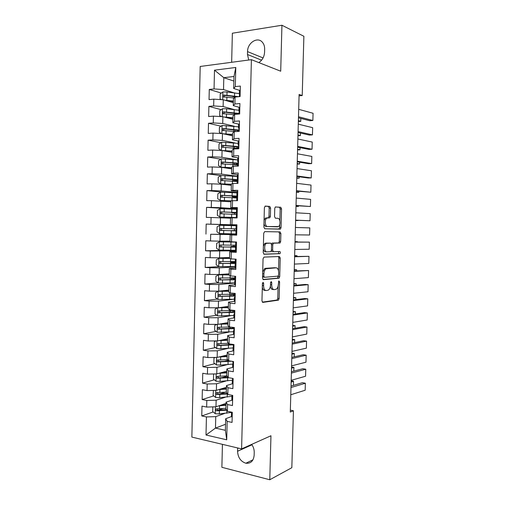 <?xml version="1.0" encoding="UTF-8"?>
<svg xmlns="http://www.w3.org/2000/svg" width="505" height="505" viewBox="0 0 505 505"><rect width="100%" height="100%" fill="white"/><g stroke="black" fill="none" stroke-linecap="round" stroke-linejoin="round"><path stroke-width="0.76" d="M263.061 282.333L262.411 283.532L261.956 300.885L262.802 302.394L278.476 300.14L279.126 298.543L279.581 281.853L278.861 280.875L278.362 284.132C278.223 286.556 277.535 288.241 276.311 289.195L274.291 289.63C272.649 289.51 271.791 287.907 271.703 284.82L271.759 282.617L271.191 281.556L270.56 282.737L270.503 284.946C270.364 287.389 269.657 289.106 268.401 290.085L266.28 290.545C264.582 290.425 263.692 288.797 263.597 285.653L263.654 283.412L263.061 282.333M270.592 208.117L269.765 206.425L265.321 206.084L264.386 207.662L263.881 227.092L264.727 228.759L280.477 229.043L281.045 227.585L281.544 208.906L280.761 207.258L275.307 206.981L274.758 208.413L274.543 216.538L275.351 218.192L277.901 218.318C280.275 218.229 280.78 225.161 278.514 226.568L267.505 226.543C265.037 226.701 264.431 219.618 266.791 218.122L269.809 217.781L270.377 216.317L270.592 208.117L269.197 208.104L268.37 206.412L265.011 206.16M299.074 95.83L302.224 95.533L299.111 94.429L290.299 412.042L293.424 410.761L290.35 410.174M302.224 95.533L303.877 36.278L281.935 25.25L232.363 33.216L231.656 62.285M222.434 444.343L221.878 467.308L269.777 479.75L270.958 435.758L241.598 448.894L251.402 59.666L280.704 71.205L281.935 25.25M269.777 479.75L291.833 467.699L293.424 410.761M263.989 257.102L263.055 258.775L262.55 278.097L263.395 279.656L279.095 278.179L279.719 276.626L280.218 258.049L279.435 256.502L263.989 257.102M263.212 252.626L263.717 233.253L264.652 231.631L280.098 231.915L280.881 233.512L280.666 241.485L280.086 242.968L273.363 243.221L272.769 244.729L272.624 250.114L273.439 251.698L279.82 251.522C280.483 252.02 280.527 252.734 279.953 253.661L264.065 254.242L263.212 252.626M241.598 448.894L191.862 437.09L200.195 66.464L251.402 59.666M225.533 424.263L215.477 428.101L225.388 430.31L226.713 439.805L227.162 421.366L232.06 422.414L232.306 412.295L227.408 411.297L227.572 404.574L232.477 405.547L232.723 395.409L227.818 394.487L227.982 387.752L232.893 388.642L233.14 378.485L228.228 377.645L228.393 370.897L233.31 371.712L233.556 361.536L228.639 360.772L228.803 354.018L233.727 354.75L233.979 344.555L229.049 343.873L229.213 337.1L234.143 337.757L234.396 327.543L229.459 326.937L229.623 320.157L234.566 320.732L234.819 310.499L229.876 309.975L230.04 303.183L234.983 303.675L235.235 293.424L230.286 292.982L230.457 286.177L235.406 286.587L235.658 276.317L230.703 275.957L230.867 269.14L235.829 269.468L236.081 259.179L231.12 258.901L231.284 252.071L236.252 252.317L236.504 242.015L231.536 241.813L231.7 234.97L236.675 235.134L236.927 224.813L231.953 224.693L232.123 217.838L237.097 217.92L237.35 207.58L232.369 207.542L232.54 200.674L237.52 200.681L237.779 190.316L232.792 190.366L232.957 183.479L237.95 183.403L238.202 173.019L233.209 173.152L233.379 166.259L238.373 166.095L238.631 155.691L233.632 155.906L233.796 149L238.802 148.754L239.061 138.338L234.049 138.629L234.219 131.71L239.231 131.382L239.484 120.947L234.471 121.326L234.642 114.395L239.66 113.978L239.913 103.519L234.894 103.986L235.065 97.042L240.09 96.543L240.348 86.065L235.317 86.614L233.689 88.495L233.979 76.482L223.803 77.688L223.519 89.581L233.663 92.724M226.713 439.805L206.008 435.007L206.431 416.934L215.755 416.625L224.668 413.431M213.192 411.966L201.766 415.937L206.431 416.934M201.766 415.937L201.994 406.108L206.659 407.062L206.81 400.471L216.14 400.212L225.35 397.22M213.735 395.895L202.145 399.55L206.81 400.471M202.145 399.55L202.372 389.709L207.044 390.586L207.195 383.983L216.531 383.775L226.089 380.978M214.297 379.804L202.524 383.137L207.195 383.983M202.524 383.137L202.751 373.277L207.429 374.079L207.58 367.47L216.923 367.305L226.915 364.717M214.877 363.695L202.903 366.693L207.58 367.47M202.903 366.693L203.13 356.814L207.814 357.54L207.965 350.918L217.314 350.805L227.856 348.425M215.477 347.56L203.281 350.224L207.965 350.918M203.281 350.224L203.509 340.326L208.199 340.976L208.35 334.342L217.706 334.278L228.967 332.113M216.102 331.413L203.66 333.723L208.35 334.342M203.66 333.723L203.887 323.812L208.584 324.387L208.735 317.74L218.103 317.721L230.419 315.764M216.752 315.246L204.039 317.197L208.735 317.74M204.039 317.197L204.266 307.261L208.969 307.76L209.127 301.1L218.495 301.132L232.685 299.358M217.434 299.067L204.424 300.633L209.127 301.1M204.424 300.633L204.651 290.684L209.354 291.107L209.512 284.435L218.892 284.517L234.699 283.071M218.16 282.876L204.803 284.05L209.512 284.435M204.803 284.05L205.03 274.082L209.745 274.423L209.897 267.745L219.284 267.871L235.096 266.962M219.719 266.634L205.188 267.429L209.897 267.745M205.188 267.429L205.415 257.443L210.13 257.714L210.288 251.017L235.526 250.827M229.024 250.272L205.567 250.783L210.288 251.017M205.567 250.783L205.8 240.778L210.522 240.967L210.68 234.263L236.687 234.667M236.687 234.459L210.68 234.263M205.952 234.105L206.179 224.087L210.913 224.195L211.071 217.478L230.539 218.21M236.517 209.297L206.564 207.359L206.337 217.396L211.071 217.478M206.564 207.359L211.305 207.397L211.456 200.668L230.936 201.792M222.718 192.152L206.949 190.606L206.722 200.662L211.456 200.668M206.949 190.606L211.696 190.562L211.847 183.82L221.272 184.192L231.34 185.341M220.811 175.595L207.34 173.821L207.107 183.896L211.847 183.82M207.34 173.821L212.087 173.701L212.245 166.947L221.67 167.37L231.738 168.866M220.843 159.176L207.725 157.011L207.492 167.098L212.245 166.947M207.725 157.011L212.479 156.809L212.637 150.042L222.074 150.515L232.142 152.358M220.919 142.713L208.111 140.163L207.877 150.275L212.637 150.042M208.111 140.163L212.87 139.885L213.028 133.105L222.471 133.629L232.54 135.826M221.032 126.212L208.502 123.289L208.268 133.421L213.028 133.105M208.502 123.289L213.268 122.93L213.426 116.137L222.875 116.712L232.944 119.262M221.171 109.667L208.887 106.385L208.653 116.535L213.426 116.137M208.887 106.385L213.659 105.943L213.817 99.144L223.279 99.763L233.348 102.673M221.335 93.078L209.278 89.448L209.045 99.618L213.817 99.144M209.278 89.448L214.057 88.93L214.492 70.176L235.784 67.468L235.317 86.614M239.383 107.35L233.272 105.627L233.443 98.778L235.065 97.042M234.894 103.986L233.272 105.627M233.872 81.059L223.803 77.688L214.492 70.176M214.057 88.93L223.519 89.581M239.2 124.287L232.862 122.728L233.026 115.891L234.642 114.395M234.471 121.326L232.862 122.728M223.279 99.763L223.115 106.549L233.853 109.497M213.659 105.943L223.115 106.549M238.991 141.173L232.445 139.797L232.609 132.973L234.219 131.71M234.049 138.629L232.445 139.797M222.875 116.712L222.718 123.479L234.244 126.237M213.268 122.93L222.718 123.479M238.575 157.977L232.029 156.834L232.193 150.023L233.796 149M233.632 155.906L232.029 156.834M222.471 133.629L222.314 140.384L235.052 142.991M212.87 139.885L222.314 140.384M238.158 174.749L231.618 173.846L231.782 167.048L233.379 166.259M233.209 173.152L231.618 173.846M222.074 150.515L221.91 157.257L237.104 159.832M212.479 156.809L221.91 157.257M237.748 191.496L231.208 190.827L231.372 184.035L232.957 183.479M232.792 190.366L231.208 190.827M221.67 167.37L221.512 174.099L237.331 176.232M212.087 173.701L221.512 174.099M237.337 208.211L230.791 207.77L230.955 200.996L232.54 200.674M232.369 207.542L230.791 207.77M221.272 184.192L221.114 190.915L236.927 192.5M211.696 190.562L221.114 190.915M236.927 224.895L230.381 224.687L230.545 217.926L232.123 217.838M231.953 224.693L230.381 224.687M220.874 200.99L220.717 207.7L237.325 208.792M211.305 207.397L220.717 207.7M236.681 234.894L230.135 234.825L229.971 241.573L231.536 241.813M231.7 234.97L230.135 234.825M220.477 217.756L220.319 224.454L236.921 224.971M210.913 224.195L220.319 224.454M236.271 251.534L229.725 251.692L229.56 258.434L231.12 258.901M231.284 252.071L229.725 251.692M220.079 234.49L219.921 241.175L229.983 241.144M210.522 240.967L219.921 241.175M235.86 268.142L229.32 268.534L229.156 275.257L230.703 275.957M230.867 269.14L229.32 268.534M219.681 251.193L219.523 257.866L229.586 257.5M210.13 257.714L219.523 257.866M235.45 284.719L228.91 285.338L228.746 292.054L230.286 292.982M230.457 286.177L228.91 285.338M219.284 267.871L219.126 274.531L229.188 273.817M209.745 274.423L219.126 274.531M235.046 301.27L228.5 302.116L228.342 308.82L229.876 309.975M230.04 303.183L228.5 302.116M218.892 284.517L218.734 291.164L228.79 290.11M209.354 291.107L218.734 291.164M234.636 317.79L228.096 318.863L227.932 325.555L229.459 326.937M229.623 320.157L228.096 318.863M218.495 301.132L218.337 307.772L228.399 306.377M208.969 307.76L218.337 307.772M233.948 334.335L227.692 335.585L227.528 342.264L229.049 343.873M229.213 337.1L227.692 335.585M218.103 317.721L217.945 324.349L228.001 322.613M208.584 324.387L217.945 324.349M233.342 350.855L227.282 352.269L227.124 358.941L228.639 360.772M228.803 354.018L227.282 352.269M217.706 334.278L217.548 340.894L227.61 338.823M208.199 340.976L217.548 340.894M232.805 367.343L226.878 368.928L226.72 375.587L228.228 377.645M228.393 370.897L226.878 368.928M217.314 350.805L217.156 357.407L227.218 355.002M207.814 357.54L217.156 357.407M232.319 383.794L226.474 385.561L226.316 392.202L227.818 394.487M227.982 387.752L226.474 385.561M216.923 367.305L216.765 373.896L226.827 371.156M207.429 374.079L216.765 373.896M231.864 400.212L226.07 402.157L225.912 408.791L227.408 411.297M227.572 404.574L226.07 402.157M216.531 383.775L216.374 390.352L226.436 387.278M207.044 390.586L216.374 390.352M231.435 416.593L225.672 418.727L225.388 430.31M227.162 421.366L225.672 418.727M216.14 400.212L215.989 406.784L226.044 403.375M206.659 407.062L215.989 406.784M239.654 90.389L233.689 88.495M215.755 416.625L215.477 428.101L206.008 435.007M233.979 76.482L235.784 67.468M237.659 447.96L237.565 451.255C237.937 457.524 240.702 461.513 245.859 463.23C250.758 463.685 253.523 461.021 254.154 455.239L254.23 452.423C254.255 449.488 253.403 446.805 251.673 444.387M258.819 62.588C262.348 60.259 264.267 56.781 264.582 52.135L264.658 49.2C264.696 46.327 263.907 43.979 262.297 42.161C257.43 36.347 247.412 42.9 247.545 51.611L247.475 54.502L248.744 60.013M222.964 408.577L217.92 410.325L216.898 409.157M225.489 392.196L219.593 394.051M227.143 376.168L221.714 377.708M228.273 360.336L224.233 361.346M229.011 344.606L227.326 344.978M236.921 225.047L206.179 224.087M234.699 113.271L233.91 113.063M234.604 97.478L234.939 97.175L231.359 96.095M262.31 287.225C262.745 289.378 263.61 290.451 264.891 290.425L265.687 290.495M270.396 286.139C270.781 288.393 271.621 289.517 272.915 289.51L273.729 289.58M262.278 302.142L277.112 300.014L277.763 298.417L278.091 286.139M278.507 270.737L278.855 257.973L278.388 256.546M262.947 279.467L277.479 278.173L278.369 275.863M263.844 276.197L264.437 277.289L277.996 276.147L278.608 274.991L278.665 272.7C278.596 269.657 277.75 268.029 276.134 267.827L265.952 268.761C264.721 269.733 264.039 271.425 263.907 273.83L263.844 276.197L262.6 276.109M262.581 276.841L264.33 277.277M275.118 267.764L276.134 267.827M262.707 272.025L264.557 268.673L265.472 268.338L274.758 267.738M271.482 243.984L272.283 243.063L278.716 242.918L279.297 241.434L279.511 233.468L278.836 231.89M271.324 250.821L272.056 251.629L273.369 251.692M263.736 254.135L278.388 253.661L278.691 251.553M267.113 243.164L266.255 243.467C263.818 244.957 264.368 252.178 266.886 251.875L270.819 251.667L271.425 250.139L271.564 244.742L270.749 243.139L264.86 243.41L263.383 246.181M263.313 248.82C263.661 250.726 264.386 251.724 265.491 251.806L266.69 251.862M265.718 243.113L270.749 243.139M268.275 217.838L268.982 216.298L269.197 208.104M267.65 217.806L265.39 218.097L264.052 220.502M263.97 223.62C264.349 225.419 265.062 226.379 266.11 226.505L267.505 226.543M277.668 226.846L266.11 226.505M279.852 220.849L280.174 208.893L279.385 207.252L275.358 206.943M264.677 228.752L278.798 229.106L279.669 227.547L279.751 224.479M212.832 406.878L212.719 411.575L215.3 413.74L219.328 413.917L231.631 412.402M218.753 405.843L226 405.244M293.405 385.359L293.519 381.231L291.126 382.203M293.519 381.231L291.164 380.89M220.994 405.086L226.013 404.656M226.398 409.612L217.895 410.325L216.481 410.817L226.739 410.18M225.924 408.318L216.525 408.867C215.376 409.302 215.326 409.946 216.38 410.799L216.481 410.817M290.981 387.537L305.367 383.238L302.426 382.695L291.019 386.066M232.186 417.18L231.416 416.537L231.492 413.399M290.779 394.752L305.165 390.239L305.367 383.238L305.165 390.239M231.669 412.168L231.498 413.418L232.268 414.049M213.413 390.428L213.104 395.377L215.685 397.504L219.713 397.675L231.991 396.33M218.88 389.589L226.391 389.052M293.803 371.124L293.91 367.369L291.518 368.246M293.91 367.369L291.549 367.047M221.057 388.926L226.404 388.522M226.316 392.132L216.916 392.612C215.774 393.035 215.711 393.679 216.733 394.538L227.484 393.976M227.136 393.452L218.28 394.121L217.289 392.922M214.354 373.94L213.602 374.274L213.489 379.148L216.071 381.237L220.104 381.401L232.338 380.227M218.962 373.296L226.783 372.835M294.2 356.865L294.295 353.481L291.903 354.27M294.295 353.481L291.934 353.191M221.051 372.728L226.795 372.355M226.947 375.903L217.302 376.326C216.172 376.743 216.102 377.38 217.087 378.251L228.645 377.715M227.951 377.267L218.671 377.885L217.68 376.661M291.379 373.1L305.765 369.224L302.823 368.719L291.417 371.762M232.597 400.686L231.82 400.004L231.896 396.955L232.672 397.549M291.177 380.322L305.563 376.238L305.765 369.224L305.563 376.238M232.155 395.301L231.827 400.099M232.723 395.566L232.199 395.308M291.783 358.638L306.169 355.185L303.221 354.725L291.814 357.433M233.001 384.16L232.231 383.63L232.3 380.48L233.076 381.016M291.581 365.873L305.967 362.205L306.169 355.185L305.967 362.205M232.59 378.794L232.231 383.63M233.127 379.034L232.357 378.516M215.237 357.439L213.981 358.013L213.868 362.893L216.462 364.945L220.496 365.102L232.71 364.092M218.993 356.972L227.181 356.587M294.598 342.586L294.68 339.581L292.294 340.269M294.68 339.581L292.319 339.316M220.944 356.505L227.187 356.158M227.698 359.642L217.687 360.014C216.569 360.418 216.487 361.056 217.44 361.933L231.555 361.226M229.762 360.949L219.056 361.618L218.072 360.368M216.083 340.907L214.366 341.721L214.253 346.613L216.847 348.62L220.887 348.778L233.108 347.92M229.661 344.82L228.601 344.183M218.943 340.604L227.572 340.307M294.996 328.288L295.072 325.656L292.679 326.255M295.072 325.656L292.704 325.416M220.691 340.244L227.585 339.934M228.557 343.356L218.078 343.671C216.973 344.069 216.879 344.707 217.794 345.584L233.184 344.846M232.641 344.372L219.448 345.325L218.469 344.044M292.18 344.158L306.567 341.127L303.612 340.711L292.212 343.084M233.411 367.608L232.635 367.053L232.71 363.979L233.487 364.459M291.985 351.398L306.365 348.16L306.567 341.127L306.365 348.16M233.039 362.274L232.635 367.129M233.537 362.47L232.761 362.009L232.773 361.416L232.761 362.009M292.584 329.651L306.971 327.051L304.016 326.672L292.61 328.711M233.815 351.026L233.039 350.603L233.114 347.446M292.382 336.904L306.769 334.089L306.971 327.051L306.769 334.089M233.562 345.755L233.121 347.459L233.897 347.869M233.948 345.881L233.165 345.47L233.19 344.448L233.165 345.47M216.891 324.349L214.751 325.403L214.638 330.302L217.232 332.271L233.506 331.722M220.275 323.945L227.976 323.686M218.785 324.204L227.97 324.002M295.4 313.959L295.463 311.711L293.07 312.21M295.463 311.711L293.089 311.497M230.078 327.013L218.469 327.297C217.371 327.688 217.27 328.326 218.154 329.209L233.581 328.641M233.594 328.099L219.833 329.007L218.867 327.695M292.988 315.12L307.368 312.948L304.414 312.614L293.014 314.318M234.225 334.417L233.449 334.045L233.525 330.882M292.786 322.386L307.173 320L307.368 312.948L307.173 320M234.251 329.235L233.525 330.895L234.307 331.255M234.352 329.26L233.575 328.906L233.607 327.448M217.668 307.772L215.136 309.054L215.023 313.959L217.623 315.896L233.903 315.492M219.808 307.564L228.374 307.406M218.482 307.753L228.367 307.671M295.797 299.616L295.848 297.742L293.462 298.152M295.848 297.742L293.474 297.552M234.03 310.455L218.861 310.897C217.775 311.282 217.661 311.913 218.514 312.797L234.074 312.399M232.78 312.153L232.818 310.581L234.017 310.834M233.992 311.951L220.224 312.658L219.271 311.307M293.392 300.57L307.772 298.827L304.812 298.537L293.411 299.901M234.636 317.771L233.859 317.456L233.929 314.293L234.718 314.609M293.19 307.848L307.57 305.891L307.772 298.827L307.57 305.891M234.756 312.866L233.929 314.255L233.859 317.456M234.762 312.608L233.985 312.311L234.023 310.417L233.985 312.311M228.771 291.101L218.204 291.271L215.528 292.673L215.408 297.59L218.015 299.484L234.301 299.238M218.204 291.271L228.765 291.309M296.195 285.249L296.239 283.753L293.853 284.069M296.239 283.753L293.866 283.589M234.427 294.194L219.246 294.472C218.173 294.851 218.053 295.482 218.873 296.366L235.172 296.069M233.177 295.936L233.209 294.668L234.415 294.87M234.49 295.76L220.616 296.284L219.675 294.895M232.887 294.295L234.421 294.516M233.209 294.668L231.145 294.371M293.796 285.994L308.176 284.681L305.209 284.435L293.815 285.464M235.046 301.1L234.263 300.841L234.339 297.672L235.128 297.931M293.594 293.285L307.974 291.757L308.176 284.681L307.974 291.757M235.16 296.523L234.339 297.641L234.263 300.841M235.178 295.93L234.389 295.684L234.446 293.355L234.389 295.684M234.591 277.914L232.268 278.236L234.812 278.615M229.169 274.764L218.596 274.821L215.913 276.267L215.793 281.197L218.4 283.046L234.705 282.952M218.596 274.821L229.163 274.922M296.599 270.857L296.631 269.746L294.245 269.96M296.631 269.746L294.251 269.607M234.831 277.901L219.637 278.015C218.577 278.388 218.444 279.012 219.233 279.903L235.57 279.802M233.581 279.688L233.6 278.716L234.806 278.886M235.582 279.435L221.007 279.877L220.085 278.444M233.6 278.716L230.64 278.028M294.2 271.4L308.58 270.516L294.213 271.002M235.463 284.403L234.673 284.163L234.749 281.02L235.538 281.228M293.998 278.697L308.378 277.605L308.58 270.516L308.378 277.605M235.564 280.149L234.749 281.001L234.673 284.195M235.589 279.221L234.8 279.025L234.869 276.26L234.8 279.025M233.979 263.414L233.992 262.745L230.589 262.36L233.152 262.133L233.645 261.615M235.223 261.931L232.653 262.404L235.993 262.752M229.567 258.396L218.987 258.339L216.298 259.835L216.184 264.772L218.791 266.583L235.103 266.64M218.987 258.339L229.794 258.503M297.003 256.445L297.022 255.719L294.636 255.839M297.022 255.719L294.642 255.606M235.229 261.577L220.035 261.527C218.981 261.893 218.835 262.518 219.599 263.408L235.974 263.509M233.992 262.745L235.986 262.998M235.98 263.257L221.398 263.44L220.944 263.339L220.496 261.962M236.075 259.292L235.298 259.134M294.611 256.78L308.984 256.332L294.617 256.521M235.873 267.669L235.084 267.498L235.16 264.342L235.949 264.487M294.402 264.09L308.782 263.427L308.984 256.332L308.782 263.427M235.968 263.749L235.16 264.323L235.084 267.517M235.999 262.48L235.21 262.341L235.286 259.166L235.21 262.341M234.377 247.109L234.389 246.743L230.981 246.49L233.733 246.339L234.099 245.228M235.772 245.657L235.406 246.408L233.045 246.541L236.384 246.768M236.504 242.015L219.378 241.832L216.689 243.372L216.569 248.315L219.183 250.089L235.507 250.303M219.378 241.832L236.504 242.122M297.401 242.009L297.413 241.668L295.027 241.693M297.413 241.668L295.027 241.579M235.633 245.228L220.426 245.013C219.385 245.373 219.233 245.998 219.965 246.882L236.378 247.185M234.389 246.743L236.384 246.907M236.378 247.046L221.79 246.977L221.304 246.863L220.925 245.436M236.491 242.52L235.696 242.438L236.498 242.217M295.015 242.135L309.388 242.122L295.021 242.015M236.283 250.909L235.494 250.815L235.57 247.633L236.365 247.721M294.813 249.457L309.186 249.23L309.388 242.122L309.186 249.23M236.372 247.317L235.57 247.627L235.494 250.815M236.416 245.708L235.62 245.626L235.696 242.444M234.781 230.779L231.366 230.602L234.131 230.577L234.497 229.706L234.156 228.809M235.822 228.847L236.17 229.75L235.803 230.627L233.43 230.652L236.782 230.766M236.113 225.735L219.77 225.293L217.074 226.878L216.961 231.833L219.574 233.569L235.911 233.935M236.037 228.853L220.818 228.468C219.789 228.822 219.631 229.447 220.338 230.331L236.776 230.924M234.781 230.716L236.782 230.785M236.782 230.81L222.187 230.482L221.67 230.356L221.398 228.834M236.908 225.716L236.113 225.697L236.031 228.885L236.113 225.697M295.419 227.471L309.799 227.894L309.597 235.008L309.799 227.894M236.7 234.118L235.904 234.08L235.98 230.892L235.904 234.08M295.217 234.806L309.597 235.008M236.826 228.91L236.037 228.885M234.819 214.347L234.358 212.959L231.801 212.769L235.229 212.453M237.224 212.807L233.865 212.826L236.037 212.977L236.548 214.107M236.517 209.323L220.167 208.723L217.466 210.358L217.352 215.319L219.965 217.011L237.104 217.573M219.965 217.011L237.104 217.642M237.104 217.712L231.681 217.706L234.92 217.889M295.614 220.502L298 220.552L295.614 220.432M237.104 217.781L233.746 217.762L236.593 217.914M237.23 212.491L221.215 211.892C220.193 212.245 220.028 212.864 220.704 213.754L236.391 214.417M220.704 213.754L222.036 213.823C221.285 212.908 221.48 212.289 222.629 211.974L237.23 212.592M237.224 212.7L235.223 212.731M237.318 208.881L236.523 208.918L236.441 212.113L237.236 212.39M295.829 212.782L310.203 213.64L310.001 220.767L310.203 213.64M237.11 217.302L236.315 217.32L237.11 217.504M295.627 220.13L310.001 220.767L295.621 220.212M237.243 212.081L236.447 212.106L236.523 208.918M236.397 214.126L236.321 217.314L236.397 214.126L237.192 214.101M236.921 192.885L220.559 192.127L217.857 193.806L217.737 198.774L220.363 200.434L231.726 200.839M220.363 200.434L231.366 200.914M296.006 206.425L298.392 206.45L296.012 206.229M237.634 196.079L221.607 195.29C220.597 195.643 220.426 196.256 221.076 197.139L236.794 197.985M237.621 196.742L234.257 196.881L236.807 197.455M235.254 197.878L234.743 197.139L232.186 196.817L235.614 196.647L235.633 196.06M221.076 197.139L222.402 197.259C221.682 196.338 221.891 195.732 223.021 195.422L237.628 196.3M237.621 196.521L235.614 196.647M298.392 206.45L298.411 205.825M237.735 192.014L236.933 192.127L236.858 195.302L237.64 195.871M296.239 198.074L310.613 199.368L310.405 206.507L310.613 199.368M237.527 200.447L236.851 200.681M296.031 205.428L310.405 206.507L296.025 205.649M237.659 195.22L236.858 195.321L236.933 192.127M236.813 197.322L236.731 200.517L236.807 197.341L237.609 197.247M237.325 176.415L220.95 175.506L218.248 177.23L218.128 182.204L220.754 183.82L231.366 184.262M220.754 183.82L231.359 184.401M296.397 192.329L298.79 192.323L296.403 192.007M238.038 179.635L222.004 178.656C221.007 179.004 220.824 179.622 221.455 180.5L237.198 181.522M237.217 180.689L234.648 180.91L237.148 181.516M235.28 181.352L232.578 180.84L236.012 180.531L236.031 179.641M221.455 180.5L222.774 180.664C222.086 179.742 222.295 179.136 223.418 178.839L238.032 179.976M238.025 180.317L236.012 180.531M298.79 192.323L298.815 191.313M238.152 175.115L237.35 175.267L237.268 178.473L238.051 179.319M296.65 183.334L311.017 185.076L310.815 192.222L311.017 185.076M296.441 190.707L310.815 192.222L296.435 191.067M238.07 178.328L237.268 178.499M237.224 180.493L237.154 183.416L237.224 180.493L238.025 180.354M237.729 159.915L221.348 158.848L218.64 160.615L218.52 165.602L221.152 167.18L231.77 167.679M221.152 167.18L231.763 167.881M296.788 178.208L299.181 178.177L296.801 177.766M238.448 163.166L222.402 161.998C221.411 162.345 221.222 162.957 221.828 163.835L237.602 165.034M237.615 164.592L235.38 164.794M233.569 164.643L236.409 164.39L236.435 163.191M223.103 164.005C222.497 163.083 222.73 162.49 223.816 162.225L238.032 163.494M237.621 164.258L236.409 164.39M299.181 178.177L299.225 176.782M238.568 158.191L237.767 158.4L237.685 161.613L238.455 162.743M297.054 168.582L311.427 170.759L311.219 177.918L311.427 170.759M296.852 175.961L311.219 177.918L308.233 178L296.839 176.46M238.493 161.411L237.691 161.606L237.767 158.4M237.64 163.633L237.577 166.12L237.64 163.633L238.442 163.437M221.809 150.503L232.167 151.071M223.273 150.736L232.161 151.33M297.18 164.068L299.579 164.011L297.199 163.5M221.676 142.208L221.48 150.471L218.911 148.975L219.031 143.982L221.745 142.164L238.139 143.388M238.366 146.583L222.793 145.307C221.815 145.648 221.619 146.261 222.206 147.138L238.013 148.514M236.277 148.281L236.801 148.224L236.839 146.715M223.431 147.315C222.913 146.393 223.172 145.812 224.214 145.579L238.051 146.968M238.025 148.047L236.801 148.224M299.579 164.011L299.629 162.225M238.985 141.23L238.177 141.545L238.101 144.758L238.865 146.134M297.464 153.798L311.837 156.417L311.629 163.595L311.837 156.417M297.262 161.19L311.629 163.595L308.637 163.715L297.243 161.827M238.909 144.455L238.107 144.708L238.183 141.495M238.057 146.74L238.007 148.792L238.057 146.74L238.859 146.494M223.134 133.768L232.571 134.437M224.561 134.084L232.565 134.747M297.578 149.909L299.976 149.827L297.596 149.215M221.525 133.572L219.309 132.316L219.423 127.311L222.143 125.448L238.543 126.831M233.783 131.369L233.821 129.766M238.467 129.981L223.191 128.586C222.225 128.927 222.023 129.532 222.585 130.41L235.955 131.597M223.778 130.593C223.33 129.678 223.608 129.116 224.611 128.908L238.455 130.511M299.976 149.827L300.033 147.643M239.408 124.243L238.6 124.565L238.518 127.841L239.275 129.495L238.474 129.817L238.429 131.433L238.474 129.817M297.874 138.995L312.241 142.063L312.039 149.24L312.241 142.063M297.672 146.399L312.039 149.24L309.041 149.411L297.653 147.176M239.326 127.475L238.518 127.784L238.6 124.565M224.119 117.027L232.982 117.772M225.798 117.45L232.969 118.138M297.969 135.725L300.368 135.618L297.988 134.904M221.518 116.63L219.7 115.626L219.82 110.614L222.541 108.708L226.631 108.764L238.953 110.248M234.976 113.196L234.213 113.688M238.878 113.404L223.595 111.832C222.629 112.173 222.421 112.785 222.964 113.65L234.288 114.723M224.132 113.84C223.747 112.937 224.037 112.394 225.009 112.211L238.859 114.016M300.368 135.618L300.443 133.042M239.825 107.224L239.016 107.603L238.934 110.841M298.291 124.167L312.652 127.677L312.45 134.873L312.652 127.677M298.083 131.584L312.45 134.873L309.445 135.088L298.057 132.499M239.742 110.462L238.941 110.829L239.364 112.59M238.89 112.868L238.859 114.048L238.89 112.868L239.692 112.508M224.99 100.261L233.386 101.076M226.897 100.811L233.373 101.499M298.36 121.522L300.765 121.383L298.386 120.575M221.474 99.649L220.092 98.911L220.212 93.886L222.939 91.929L227.029 91.986L239.364 93.633M236.529 96.764L235.387 97.011M238.77 96.676L223.993 95.054C223.04 95.394 222.825 96.001 223.349 96.865L234.187 97.976M224.491 97.061C224.163 96.171 224.472 95.641 225.407 95.477L236.978 96.853M300.765 121.383L300.847 118.416M240.247 90.18L239.433 90.616L239.351 93.861M298.701 109.32L313.068 113.278L312.86 120.48L313.068 113.278M298.493 116.743L312.86 120.48L309.855 120.739L298.468 117.804M240.165 93.419L239.357 93.842L239.623 95.622M239.307 95.887L239.288 96.625L239.307 95.887L240.115 95.464M262.354 285.552L263.597 285.653M270.573 282.529L271.759 282.617M270.51 284.725L271.703 284.82M278.432 281.771L279.581 281.853M277.763 298.417L279.126 298.543M276.892 300.103L278.255 300.229M262.423 283.318L263.654 283.412M278.855 257.973L280.218 258.049M278.35 276.532L279.719 276.626M277.479 278.173L278.848 278.274M265.472 268.338L266.867 268.426M262.663 273.748L263.907 273.83M279.511 233.468L280.881 233.512M279.297 241.434L280.666 241.485M278.425 243.019L279.795 243.069M272.283 243.063L273.666 243.12M271.57 244.679L272.769 244.729M271.425 250.057L272.624 250.114M278.388 253.661L279.757 253.731M268.982 216.298L270.377 216.317M279.385 207.252L280.761 207.258M280.174 208.893L281.544 208.906M279.669 227.547L281.045 227.585M278.798 229.106L280.174 229.144M268.37 206.412L269.765 206.425M251.963 444.798L237.565 451.255M238.41 448.137L237.634 448.478M263.073 57.942L247.545 51.611M261.603 60.177L247.475 54.502M215.401 406.803L215.237 413.683M226.89 410.432L226.821 413.235M219.397 410.83L219.328 413.917M219.517 405.799L219.448 408.886M215.786 390.371L215.622 397.448M227.288 393.995L227.212 397.069M219.789 394.588L219.713 397.675M219.909 389.544L219.833 392.631M218.28 394.121L216.866 394.563M216.178 373.908L216.007 381.187M227.686 377.791L227.61 380.871M220.18 378.308L220.104 381.401M220.3 373.258L220.224 376.351M218.671 377.885L217.257 378.283M216.569 357.414L216.393 364.894M228.077 361.567L228.001 364.648M220.565 362.003L220.496 365.102M220.691 356.947L220.616 360.046M219.056 361.618L217.642 361.971M216.961 340.9L216.778 348.57M228.475 345.306L228.399 348.399M229.863 344.801L229.882 343.987M220.956 345.673L220.887 348.778M221.083 340.604L221.007 343.709M219.448 345.325L218.034 345.635M217.358 324.349L217.169 332.221M228.872 329.02L228.797 332.12M232.382 328.345L232.414 327.297M230.255 328.591L230.293 327.038M228.935 326.464L228.916 327.07M221.348 329.31L221.278 332.423M221.474 324.229L221.398 327.341M219.833 329.007L218.419 329.266M217.75 307.772L217.554 315.846M229.27 312.709L229.194 315.808M230.652 312.355L230.697 310.701M229.346 309.578L229.314 310.752M221.745 312.917L221.67 316.035M221.865 307.829L221.79 310.947M220.224 312.658L218.81 312.866M218.141 291.309L217.945 299.44M229.668 296.366L229.592 299.471M231.05 296.088L231.094 294.371M229.756 292.66L229.712 294.402M222.137 296.498L222.061 299.623M222.257 291.404L222.181 294.529M220.616 296.284L219.202 296.441M234.44 277.965L234.112 277.939M218.526 274.859L218.337 283.002M230.065 279.997L229.99 283.109M232.957 278.078L232.95 278.4M231.448 279.789L231.479 278.476M230.166 275.717L230.11 278.028M222.528 280.048L222.452 283.179M222.655 274.947L222.579 278.072M221.007 279.877L219.593 279.991M234.825 262.228L233.152 262.133M218.917 258.377L218.728 266.539M230.463 263.597L230.387 266.716M231.845 263.465L231.871 262.562M230.583 258.737L230.514 261.628M222.926 263.572L222.85 266.703M223.046 258.459L222.97 261.596M221.398 263.44L219.984 263.509M235.21 246.472L233.537 246.396M219.309 241.87L219.119 250.044M230.861 247.172L230.785 250.291M232.25 247.115L232.262 246.617M230.987 242.072L230.911 245.196M223.317 247.065L223.242 250.202M223.444 241.945L223.368 245.083M221.79 246.977L220.376 246.995M235.601 230.69L233.922 230.64M219.707 225.331L219.511 233.525M231.265 230.716L231.189 233.84M231.391 225.602L231.315 228.733M223.715 230.532L223.639 233.676M223.835 225.4L223.766 228.544M222.187 230.482L220.773 230.457M220.098 208.767L219.902 216.973M231.669 214.227L231.587 217.358M233.089 212.731L233.095 212.352M231.789 209.108L231.713 212.245M224.113 213.968L224.037 217.118M224.233 208.824L224.157 211.974M222.629 211.974L221.215 211.892M236.037 212.977L234.358 212.959M220.489 192.171L220.294 200.39M232.066 197.714L231.991 200.788M233.48 196.704L233.499 195.908M232.193 192.588L232.117 195.725M224.51 197.373L224.435 200.529M224.63 192.222L224.555 195.378M223.021 195.422L221.607 195.29M236.422 197.139L234.743 197.139M220.887 175.544L220.691 183.782M232.47 181.169L232.407 183.675M233.872 180.651L233.897 179.439M232.597 176.037L232.521 179.18M224.908 180.752L224.832 183.908M225.028 175.589L224.952 178.751M223.418 178.839L222.004 178.656M236.813 181.27L235.134 181.301M221.278 158.892L221.083 167.142M232.874 164.592L232.824 166.53M234.263 164.567L234.301 162.938M233.001 159.454L232.925 162.604M225.306 164.093L225.23 167.262M225.432 158.93L225.356 162.099M223.816 162.225L222.402 161.998M233.278 147.99L233.247 149.354M234.667 148.11L234.705 146.412M233.405 142.839L233.329 146.002M225.703 147.416L225.628 150.585M225.83 142.24L225.754 145.408M224.214 145.579L222.793 145.307M222.074 125.499L221.878 133.598M233.682 131.363L233.663 132.146M235.071 131.496L235.109 129.854M237.211 131.515L237.243 130.208M233.809 126.199L233.733 129.362M226.107 130.7L226.032 133.882M226.227 125.518L226.152 128.693M224.611 128.908L223.191 128.586M222.471 108.752L222.282 116.674M235.488 114.319L235.513 113.271M237.64 114.143L237.653 113.669M234.213 109.528L234.137 112.697M226.505 113.96L226.429 117.147M226.631 108.764L226.556 111.952M225.009 112.211L223.595 111.832M222.869 91.979L222.686 99.725M234.623 92.832L234.541 96.007M226.909 97.187L226.833 100.381M227.029 91.986L226.953 95.174M225.407 95.477L223.993 95.054M277.112 300.014L278.476 300.14M277.725 278.085L279.095 278.179M264.557 268.673L265.952 268.761M278.716 242.918L280.086 242.968M271.974 243.17L273.363 243.221M278.583 253.598L279.953 253.661M264.86 243.41L266.255 243.467M268.414 217.762L269.809 217.781M265.39 218.097L266.791 218.122M279.107 229.005L280.477 229.043M253.005 459.784L245.859 463.23M217.769 410.319L216.38 410.799M231.498 413.418L231.416 416.537M218.116 394.108L216.733 394.538M218.463 377.866L217.087 378.251M218.81 361.593L217.44 361.933M228.62 343.419L228.601 344.277M219.157 345.287L217.794 345.584M233.121 347.459L233.039 350.603M229.018 327.063L228.98 328.547M219.511 328.957L218.154 329.209M233.613 327.448L233.575 328.906M233.525 330.895L233.449 334.045M229.415 310.745L229.371 312.418M219.864 312.601L218.514 312.797M229.813 294.402L229.769 296.132M220.224 296.208L218.873 296.366M230.204 278.198L230.166 279.82M220.578 279.789L219.233 279.903M235.002 262.171L233.329 262.07M230.589 262.36L230.564 263.477M220.938 263.345L219.599 263.408M235.406 246.408L233.733 246.339M230.981 246.49L230.962 247.103M221.304 246.863L219.965 246.882M235.702 242.45L235.62 245.626M235.803 230.627L234.131 230.577M221.67 230.356L220.338 230.331M231.814 212.302L231.801 212.769M232.212 195.839L232.186 196.817M232.616 179.351L232.578 180.84M237.35 175.267L237.274 178.473M233.013 162.831L232.975 164.605M222.913 164.005L221.828 163.835M233.417 146.28L233.379 148.003M223.122 147.309L222.206 147.138M223.393 130.593L222.585 130.41M234.213 113.593L234.187 114.711M223.702 113.846L222.964 113.65M239.016 107.603L238.941 110.829M224.031 97.067L223.349 96.865M239.433 90.616L239.357 93.842"/></g></svg>
